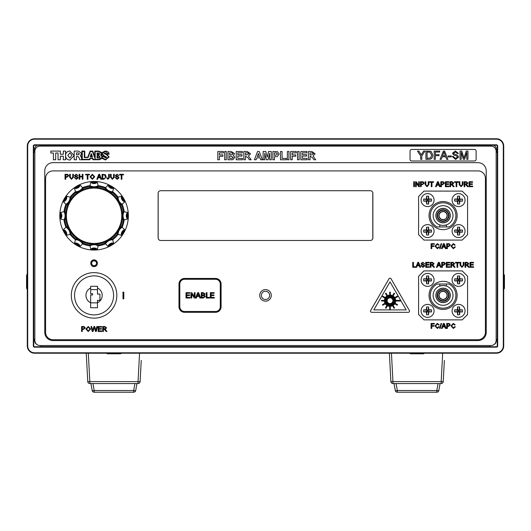 <?xml version="1.0" encoding="UTF-8"?>
<svg xmlns="http://www.w3.org/2000/svg" width="531" height="531" viewBox="0 0 531 531"><rect width="100%" height="100%" fill="white"/><g stroke="black" fill="none" stroke-linecap="round" stroke-linejoin="round"><path stroke-width="0.8" d="M88.325 353.215L89.812 381.597L87.754 381.597L86.268 353.215M141.233 360.43L140.118 381.597A2.064 2.064 0 0 1 138.06 383.555L89.812 383.555A2.064 2.064 0 0 1 87.754 381.597M90.934 383.555L92.162 390.524A2.064 2.064 0 0 0 94.193 392.23L94.193 390.524L133.679 390.524L134.907 383.555M133.679 392.23A2.064 2.064 0 0 0 135.71 390.524L136.938 383.555L135.71 390.524A2.064 0.352 -170 0 1 133.679 390.524L133.679 392.23L94.193 392.23M140.795 368.687L140.118 381.597L138.06 381.597L139.547 353.215M391.453 353.215L392.94 381.597L390.882 381.597L389.389 353.215M444.354 360.43L443.246 381.597A2.064 2.064 0 0 1 441.188 383.555L392.94 383.555A2.064 2.064 0 0 1 390.882 381.597A2.064 2.064 0 0 0 392.94 383.555L392.94 381.597L441.188 381.597L442.675 353.215M396.093 383.555L397.321 390.524L436.807 390.524L436.807 392.23A2.064 2.064 0 0 0 438.838 390.524L440.066 383.555L438.838 390.524A2.064 2.064 0 0 1 436.807 392.23L397.321 392.23A2.064 2.064 0 0 1 395.29 390.524L394.062 383.555M443.923 368.687L443.246 381.597L441.188 381.597L441.188 383.555A2.064 2.064 0 0 0 443.246 381.597M40.628 146.131L40.98 145.222M490.02 145.222L490.372 146.131M496.146 151.939L497.262 152.523M497.262 339.13L496.146 339.714M490.372 345.522L489.801 346.597L41.199 346.597L40.628 345.522M34.854 339.714L33.738 339.13M33.738 152.523L34.854 151.939M34.561 352.796L34.561 353.215A7.281 7.281 0 0 1 27.28 345.933L27.28 146.052A7.281 7.281 0 0 1 34.561 138.77L496.439 138.77A7.281 7.281 0 0 1 503.72 146.052L503.72 345.933A7.281 7.281 0 0 1 496.439 353.215L34.561 353.215A7.281 7.281 0 0 1 27.28 345.933L27.698 345.933A6.863 6.863 0 0 0 34.561 352.796L496.439 352.796A6.863 6.863 0 0 0 503.302 345.933L503.302 146.052A6.863 6.863 0 0 0 496.439 139.182L34.561 139.182A6.863 6.863 0 0 0 27.698 146.052L27.698 345.933M33.32 146.052L33.738 146.052L33.738 345.933A0.823 0.823 0 0 0 34.561 346.756L496.439 346.756A0.823 0.823 0 0 0 497.262 345.933L497.262 146.052A0.823 0.823 0 0 0 496.439 145.222L34.561 145.222A0.823 0.823 0 0 0 33.738 146.052A0.823 0.823 0 0 1 34.561 145.222L34.561 144.81L496.439 144.81A1.241 1.241 0 0 1 497.68 146.052L497.68 345.933A1.241 1.241 0 0 1 496.439 347.174L34.561 347.174A1.241 1.241 0 0 1 33.32 345.933L33.32 146.052A1.241 1.241 0 0 1 34.561 144.81M158.185 192.733A3.252 3.252 0 0 0 158.172 193.005L158.172 238.406M372.749 192.481A3.252 3.252 0 0 1 372.789 193.005L372.789 238.532A3.252 3.252 0 0 1 372.789 238.565M74.559 295.382A19.508 19.508 0 0 0 94.073 314.896A19.508 19.508 0 0 0 113.581 295.382A19.508 19.508 0 0 0 94.073 275.874A19.508 19.508 0 0 0 74.559 295.382M116.833 295.382A22.76 22.76 0 0 1 94.073 318.149A22.76 22.76 0 0 1 71.307 295.382A22.76 22.76 0 0 1 94.073 272.622A22.76 22.76 0 0 1 116.833 295.382M90.655 286.282L90.655 293.716L92.606 293.716L92.606 294.951L90.655 294.951L90.655 307.741L97.485 307.741L97.485 300.307L99.928 300.307L99.928 294.114L97.485 294.114L97.485 286.282L90.655 286.282M97.485 289.647L90.655 289.647M97.485 288.008A8.131 8.131 0 0 1 97.485 302.763M90.655 302.763A8.131 8.131 0 0 1 90.655 288.008M90.655 302.862L97.485 302.862M94.073 187.264A28.495 28.495 0 0 1 122.568 215.759A28.495 28.495 0 0 1 94.073 244.26A28.495 28.495 0 0 1 65.578 215.759A28.495 28.495 0 0 1 94.073 187.264A28.495 28.495 0 0 0 65.578 215.759A28.495 28.495 0 0 0 94.073 244.26M90.821 249.278L91.79 248.528A4.958 4.958 0 0 1 96.357 248.528L97.319 249.278A33.672 33.672 0 0 1 90.821 249.278L89.792 245.01A9 9 0 0 1 91.963 244.18M78.037 192.202A9 9 0 0 1 75.741 192.567L74.499 188.366A33.672 33.672 0 0 1 80.128 185.113L79.663 186.242A4.958 4.958 0 0 1 75.714 188.525L74.499 188.366M91.963 187.343A9 9 0 0 1 89.792 186.514L90.821 182.246A33.672 33.672 0 0 1 97.319 182.246L96.357 182.996A4.958 4.958 0 0 1 91.79 182.996L90.821 182.246M117.63 199.729A9 9 0 0 1 117.265 197.432A29.563 29.563 0 0 0 112.399 192.567L113.641 188.366L112.433 188.525A4.958 4.958 0 0 1 108.483 186.242L108.012 185.113A33.672 33.672 0 0 1 113.641 188.366M106.459 190.098A9 9 0 0 1 104.992 188.293L108.012 185.113M89.792 186.514A29.563 29.563 0 0 0 83.155 188.293L80.128 185.113M104.992 188.293A29.563 29.563 0 0 0 98.348 186.514L97.319 182.246M94.073 181.483A34.276 34.276 0 0 0 59.797 215.759A34.276 34.276 0 0 0 94.073 250.041A34.276 34.276 0 0 0 128.349 215.759A34.276 34.276 0 0 0 94.073 181.483M117.265 197.432L118.081 197.147A8.177 8.177 0 0 0 122.203 204.276A30.386 30.386 0 0 1 124.174 211.643A8.177 8.177 0 0 0 124.174 219.88A30.386 30.386 0 0 1 122.203 227.248A8.177 8.177 0 0 0 118.081 234.377A30.386 30.386 0 0 1 112.691 239.773A8.177 8.177 0 0 0 105.556 243.888A30.386 30.386 0 0 1 98.189 245.866A8.177 8.177 0 0 0 89.951 245.866A30.386 30.386 0 0 1 82.584 243.888L80.128 246.411A33.672 33.672 0 0 1 74.499 243.158L75.714 242.999A4.958 4.958 0 0 1 79.663 245.282L80.128 246.411M81.688 241.426A9 9 0 0 1 83.155 243.231L82.584 243.888A8.177 8.177 0 0 0 75.455 239.773L74.499 243.158M65.652 217.869A9 9 0 0 1 64.822 220.04A29.563 29.563 0 0 0 66.601 226.684L65.944 227.248A8.177 8.177 0 0 1 70.059 234.377L70.882 234.091A29.563 29.563 0 0 0 75.741 238.957L75.455 239.773A30.386 30.386 0 0 1 70.059 234.377L66.674 235.333A33.672 33.672 0 0 1 63.421 229.704L64.55 230.169A4.958 4.958 0 0 1 66.833 234.125L66.674 235.333M64.822 220.04L63.972 219.88A30.386 30.386 0 0 0 65.944 227.248L63.421 229.704M68.406 203.38A9 9 0 0 1 66.601 204.84A29.563 29.563 0 0 0 64.822 211.484L63.972 211.643A8.177 8.177 0 0 1 63.972 219.88L60.561 219.011A33.672 33.672 0 0 1 60.561 212.513L61.304 213.482A4.958 4.958 0 0 1 61.304 218.042L60.561 219.011M66.601 204.84L65.944 204.276A30.386 30.386 0 0 0 63.972 211.643L60.561 212.513M75.741 192.567A29.563 29.563 0 0 0 70.882 197.432L70.059 197.147A8.177 8.177 0 0 1 65.944 204.276L63.421 201.82A33.672 33.672 0 0 1 66.674 196.191L66.833 197.399A4.958 4.958 0 0 1 64.55 201.355L63.421 201.82M97.319 249.278L98.348 245.01A29.563 29.563 0 0 0 104.992 243.231L108.012 246.411L108.483 245.282A4.958 4.958 0 0 1 112.433 242.999L113.641 243.158L112.399 238.957A29.563 29.563 0 0 0 117.265 234.091L121.473 235.333L121.307 234.125A4.958 4.958 0 0 1 123.59 230.169L124.719 229.704L121.539 226.684A29.563 29.563 0 0 0 123.325 220.04L127.586 219.011L126.843 218.042A4.958 4.958 0 0 1 126.843 213.482L127.586 212.513L123.325 211.484A29.563 29.563 0 0 0 121.539 204.84L124.719 201.82L123.59 201.355A4.958 4.958 0 0 1 121.307 197.399L121.473 196.191L118.081 197.147A30.386 30.386 0 0 0 112.691 191.751A8.177 8.177 0 0 1 105.556 187.635A30.386 30.386 0 0 0 98.189 185.658A8.177 8.177 0 0 1 89.951 185.658A30.386 30.386 0 0 0 82.584 187.635A8.177 8.177 0 0 1 75.455 191.751A30.386 30.386 0 0 0 70.059 197.147L66.674 196.191M426.473 280.985A11.363 1.294 0.5 0 1 423.678 280.886A10.766 6.77 -89.5 0 1 423.698 278.828A11.363 1.294 -179.5 0 1 426.499 278.782A11.363 1.294 90.5 0 1 426.592 275.981A10.766 6.77 0.5 0 1 427.628 275.961A10.766 6.77 0.5 0 1 428.656 276.001L428.152 279.339L428.703 278.802A11.363 1.294 -179.5 0 1 431.497 278.901A10.766 6.77 90.5 0 1 431.484 280.959A11.363 1.294 0.5 0 1 428.683 281.005A11.363 1.294 -89.5 0 1 428.583 283.806A10.766 6.77 -179.5 0 1 427.555 283.826A10.766 6.77 -179.5 0 1 426.519 283.786L427.024 280.448L426.473 280.985A11.363 1.294 90.5 0 0 426.519 283.786M428.703 278.802A11.363 1.294 -89.5 0 0 428.656 276.001M426.499 278.782L427.037 279.333L426.592 275.981M428.683 281.005L428.139 280.454L428.583 283.806M428.152 279.339L427.037 279.333L427.024 280.448L428.139 280.454L428.152 279.339L431.497 278.901M423.678 280.886L427.024 280.448M423.698 278.828L427.037 279.333M431.484 280.959L428.139 280.454M457.47 280.999A11.363 1.294 0 0 1 454.669 280.926A10.766 6.77 -90 0 1 454.669 278.861A11.363 1.294 180 0 1 457.47 278.788A11.363 1.294 90 0 1 457.543 275.994A10.766 6.77 0 0 1 458.572 275.961A10.766 6.77 0 0 1 459.607 275.994L459.129 279.333L459.673 278.788A11.363 1.294 180 0 1 462.474 278.861A10.766 6.77 90 0 1 462.474 280.926A11.363 1.294 0 0 1 459.673 280.999A11.363 1.294 -90 0 1 459.607 283.793A10.766 6.77 180 0 1 458.572 283.826A10.766 6.77 180 0 1 457.543 283.793L458.014 280.448L457.47 280.999A11.363 1.294 90 0 0 457.543 283.793M459.673 278.788A11.363 1.294 -90 0 0 459.607 275.994M457.47 278.788L458.014 279.333L457.543 275.994M459.673 280.999L459.129 280.448L459.607 283.793M459.129 279.333L458.014 279.333L458.014 280.448L459.129 280.448L459.129 279.333L462.474 278.861M454.669 280.926L458.014 280.448M454.669 278.861L458.014 279.333M462.474 280.926L459.129 280.448M457.47 311.976A11.363 1.294 0 0 1 454.669 311.903A10.766 6.77 -90 0 1 454.669 309.845A11.363 1.294 180 0 1 457.47 309.772A11.363 1.294 90 0 1 457.543 306.971A10.766 6.77 0 0 1 458.572 306.945A10.766 6.77 0 0 1 459.607 306.971L459.129 310.316L459.673 309.772A11.363 1.294 180 0 1 462.474 309.845A10.766 6.77 90 0 1 462.474 311.903A11.363 1.294 0 0 1 459.673 311.976A11.363 1.294 -90 0 1 459.607 314.777A10.766 6.77 180 0 1 458.572 314.81A10.766 6.77 180 0 1 457.543 314.777L458.014 311.431L457.47 311.976A11.363 1.294 90 0 0 457.543 314.777M459.673 309.772A11.363 1.294 -90 0 0 459.607 306.971M457.47 309.772L458.014 310.316L457.543 306.971M459.673 311.976L459.129 311.431L459.607 314.777M459.129 310.316L458.014 310.316L458.014 311.431L459.129 311.431L459.129 310.316L462.474 309.845M454.669 311.903L458.014 311.431M454.669 309.845L458.014 310.316M462.474 311.903L459.129 311.431M426.486 311.976A11.363 1.294 0 0 1 423.685 311.903A10.766 6.77 -90 0 1 423.685 309.845A11.363 1.294 180 0 1 426.486 309.772A11.363 1.294 90 0 1 426.559 306.971A10.766 6.77 0 0 1 427.588 306.945A10.766 6.77 0 0 1 428.617 306.971L428.145 310.316L428.69 309.772A11.363 1.294 180 0 1 431.491 309.845A10.766 6.77 90 0 1 431.491 311.903A11.363 1.294 0 0 1 428.69 311.976A11.363 1.294 -90 0 1 428.617 314.777A10.766 6.77 180 0 1 427.588 314.81A10.766 6.77 180 0 1 426.559 314.777L427.03 311.431L426.486 311.976A11.363 1.294 90 0 0 426.559 314.777M428.69 309.772A11.363 1.294 -90 0 0 428.617 306.971M426.486 309.772L427.03 310.316L426.559 306.971M428.69 311.976L428.145 311.431L428.617 314.777M428.145 310.316L427.03 310.316L427.03 311.431L428.145 311.431L428.145 310.316L431.491 309.845M423.685 311.903L427.03 311.431M423.685 309.845L427.03 310.316M431.491 311.903L428.145 311.431M27.28 289.548A14.908 14.908 0 0 1 26.55 288.2L26.55 275.31A14.908 14.908 0 0 1 27.28 273.969M503.72 273.969A14.908 14.908 0 0 1 504.45 275.31L504.45 288.2A14.908 14.908 0 0 1 503.72 289.548M504.45 280.653L504.45 283.342M121.453 353.215A14.908 14.908 0 0 1 120.378 353.779L107.494 353.779A14.908 14.908 0 0 1 106.426 353.215M424.574 353.215A14.908 14.908 0 0 1 423.506 353.779L410.622 353.779A14.908 14.908 0 0 1 409.547 353.215M420.645 353.779L417.844 353.779M36.885 344.48A4.129 4.129 0 0 1 34.641 340.809L34.641 339.654M34.641 151.999L34.641 149.191A4.129 4.129 0 0 1 37.615 145.222M493.385 145.222A4.129 4.129 0 0 1 496.359 149.191L496.359 151.999M496.359 339.654L496.359 340.809A4.129 4.129 0 0 1 494.115 344.48M91.597 263.336A2.476 2.476 0 0 0 94.073 265.812A2.476 2.476 0 0 0 96.549 263.336A2.476 2.476 0 0 0 94.073 260.86A2.476 2.476 0 0 0 91.597 263.336M97.379 263.336A3.305 3.305 0 0 0 94.073 260.031A3.305 3.305 0 0 0 90.768 263.336A3.305 3.305 0 0 0 94.073 266.642A3.305 3.305 0 0 0 97.379 263.336M122.98 292.242L122.98 298.853L123.809 298.853L123.809 292.242L122.98 292.083L123.809 292.242M261.371 295.382A4.129 4.129 0 0 0 265.5 299.517A4.129 4.129 0 0 0 269.629 295.382A4.129 4.129 0 0 0 265.5 291.253A4.129 4.129 0 0 0 261.371 295.382M271.281 295.382A5.781 5.781 0 0 0 265.5 289.601A5.781 5.781 0 0 0 259.719 295.382A5.781 5.781 0 0 0 265.5 301.163A5.781 5.781 0 0 0 271.281 295.382A5.781 5.781 0 0 0 265.5 289.601A5.781 5.781 0 0 0 259.719 295.382A5.781 5.781 0 0 0 265.5 301.163A5.781 5.781 0 0 0 271.281 295.382M370.505 311.113A1.221 1.221 0 0 0 371.72 312.328L408.306 312.328A1.221 1.221 0 0 0 409.361 310.502L391.068 278.821A1.221 1.221 0 0 0 388.957 278.821L370.665 310.502A1.221 1.221 0 0 0 370.505 311.113M117.245 179.319L115.167 177.54L115.864 177.54L117.212 178.748L118.34 177.878L117.816 177.215L116.09 176.664L115.36 175.595L117.079 174.234L118.917 175.695L117.105 174.805L116.057 175.549L116.236 175.987L118.181 176.65L119.044 177.845L117.245 179.319M107.959 179.319L106.651 177.872L107.348 177.792L107.985 178.748L108.623 177.706L108.623 174.301L109.32 174.301L109.32 177.659L107.959 179.319M97.565 179.252L96.828 179.252L98.793 174.301L99.582 174.301L101.547 179.252L100.804 179.252L100.246 177.732L98.129 177.732L97.565 179.252M87.907 179.252L87.21 179.252L87.21 174.872L85.624 174.872L85.624 174.301L89.5 174.301L89.5 174.872L87.907 174.872L87.907 179.252M76.391 179.319L74.313 177.54L75.01 177.54L76.358 178.748L77.486 177.878L76.962 177.215L75.236 176.664L74.506 175.595L76.225 174.234L78.064 175.695L76.252 174.805L75.203 175.549L75.382 175.987L77.327 176.65L78.19 177.845L76.391 179.319M65.738 179.252L65.034 179.252L65.034 174.301L67.59 174.347L68.725 175.721L66.952 177.221L65.738 177.221L65.738 179.252M465.733 267.299L465.03 267.299L465.03 262.347L467.18 262.347L468.846 263.681L467.532 265.015L469.251 267.299L468.448 267.299L466.45 265.075L465.733 265.075L465.733 267.299M457.729 267.299L457.025 267.299L457.025 262.918L455.439 262.918L455.439 262.347L459.315 262.347L459.315 262.918L457.729 262.918L457.729 267.299M449.91 267.299L446.292 267.299L446.292 262.347L449.784 262.347L449.784 262.918L446.989 262.918L446.989 264.445L449.591 264.445L449.591 265.015L446.989 265.015L446.989 266.728L449.91 266.728L449.91 267.299M437.205 267.299L436.462 267.299L438.433 262.347L439.217 262.347L441.188 267.299L440.445 267.299L439.88 265.779L437.77 265.779L437.205 267.299M429.327 267.299L425.703 267.299L425.703 262.347L429.201 262.347L429.201 262.918L426.406 262.918L426.406 264.445L429.008 264.445L429.008 265.015L426.406 265.015L426.406 266.728L429.327 266.728L429.327 267.299M416.616 267.299L415.879 267.299L417.844 262.347L418.634 262.347L420.598 267.299L419.862 267.299L419.298 265.779L417.18 265.779L416.616 267.299M453.255 327.912L454.642 326.671L455.346 326.837L453.321 328.483L451.025 325.908L453.308 323.406L455.22 324.846L454.516 324.992L453.275 323.976L451.722 325.908L453.255 327.912M442.19 328.423L441.447 328.423L443.418 323.465L444.208 323.465L446.173 328.423L445.429 328.423L444.865 326.897L442.754 326.897L442.19 328.423M437.245 327.912L438.633 326.671L439.329 326.837L437.312 328.483L435.015 325.908L437.298 323.406L439.203 324.846L438.506 324.992L437.259 323.976L435.712 325.908L437.245 327.912M472.69 186.686L469.065 186.686L469.065 181.735L472.563 181.735L472.563 182.306L469.769 182.306L469.769 183.832L472.371 183.832L472.371 184.403L469.769 184.403L469.769 186.115L472.69 186.115L472.69 186.686M462.269 184.549L462.269 181.735L462.966 181.735L462.966 184.582L461.074 186.753L459.156 184.582L459.156 181.735L459.853 181.735L459.853 184.549L461.021 186.115L462.269 184.549M450.64 186.686L449.943 186.686L449.943 181.735L452.093 181.735L453.753 183.069L452.439 184.403L454.164 186.686L453.361 186.686L451.357 184.463L450.64 184.463L450.64 186.686M441.493 186.686L440.796 186.686L440.796 181.735L443.352 181.781L444.48 183.155L442.708 184.655L441.493 184.655L441.493 186.686M431.962 186.686L431.265 186.686L431.265 182.306L429.679 182.306L429.679 181.735L433.548 181.735L433.548 182.306L431.962 182.306L431.962 186.686M421.222 186.686L420.525 186.686L420.525 181.735L423.081 181.781L424.209 183.155L422.437 184.655L421.222 184.655L421.222 186.686M414.426 186.686L413.729 186.686L413.729 181.735L414.426 181.735L414.426 186.686M447.401 248.634L446.704 248.634L446.704 243.676L449.259 243.729L450.388 245.103L448.615 246.603L447.401 246.603L447.401 248.634M440.172 248.634L439.648 248.634L441.049 243.676L441.573 243.676L440.172 248.634M431.769 248.634L431.072 248.634L431.072 243.676L434.378 243.676L434.378 244.253L431.769 244.253L431.769 245.84L433.993 245.84L433.993 246.411L431.769 246.411L431.769 248.634M101.793 331.477L98.169 331.477L98.169 326.525L101.667 326.525L101.667 327.096L98.872 327.096L98.872 328.623L101.474 328.623L101.474 329.193L98.872 329.193L98.872 330.906L101.793 330.906L101.793 331.477M88.259 331.543L85.909 329.067L88.259 326.459L90.609 329.008L88.259 331.543M45.586 332.306A7.434 7.434 0 0 0 53.02 339.74L477.98 339.74A7.434 7.434 0 0 0 485.414 332.306L485.414 178.343A7.434 7.434 0 0 0 477.98 170.909L53.02 170.909A7.434 7.434 0 0 0 45.586 178.343L45.586 332.306M160.687 240.477L370.313 240.477A2.562 2.562 0 0 0 372.875 237.915L372.875 193.277A2.562 2.562 0 0 0 370.313 190.715L160.687 190.715A2.562 2.562 0 0 0 158.125 193.277L158.125 237.915A2.562 2.562 0 0 0 160.687 240.477M82.285 331.477L81.588 331.477L81.588 326.525L84.144 326.572L85.272 327.946L83.5 329.446L82.285 329.446L82.285 331.477M93.064 331.477L92.241 331.477L90.993 326.525L91.71 326.525L92.673 330.786L93.907 326.525L94.75 326.525L95.852 330.786L96.815 326.525L97.538 326.525L96.284 331.477L95.52 331.477L94.326 327.123L93.064 331.477M103.445 331.477L102.742 331.477L102.742 326.525L104.892 326.525L106.558 327.859L105.244 329.193L106.963 331.477L106.16 331.477L104.162 329.253L103.445 329.253L103.445 331.477M437.245 248.13L438.633 246.888L439.329 247.048L437.312 248.7L435.015 246.118L437.298 243.616L439.203 245.056L438.506 245.209L437.259 244.187L435.712 246.118L437.245 248.13M442.19 248.634L441.447 248.634L443.418 243.676L444.208 243.676L446.173 248.634L445.429 248.634L444.865 247.107L442.754 247.107L442.19 248.634M453.255 248.13L454.642 246.888L455.346 247.048L453.321 248.7L451.025 246.118L453.308 243.616L455.22 245.056L454.516 245.209L453.275 244.187L451.722 246.118L453.255 248.13M416.271 186.686L415.567 186.686L415.567 181.735L416.311 181.735L418.687 185.432L418.687 181.735L419.384 181.735L419.384 186.686L418.647 186.686L416.271 182.989L416.271 186.686M428.212 184.549L428.212 181.735L428.915 181.735L428.915 184.582L427.017 186.753L425.099 184.582L425.099 181.735L425.802 181.735L425.802 184.549L426.964 186.115L428.212 184.549M436.283 186.686L435.539 186.686L437.511 181.735L438.294 181.735L440.265 186.686L439.522 186.686L438.958 185.166L436.847 185.166L436.283 186.686M448.987 186.686L445.37 186.686L445.37 181.735L448.861 181.735L448.861 182.306L446.067 182.306L446.067 183.832L448.675 183.832L448.675 184.403L446.067 184.403L446.067 186.115L448.987 186.115L448.987 186.686M456.806 186.686L456.109 186.686L456.109 182.306L454.516 182.306L454.516 181.735L458.392 181.735L458.392 182.306L456.806 182.306L456.806 186.686M464.811 186.686L464.114 186.686L464.114 181.735L466.264 181.735L467.924 183.069L466.61 184.403L468.329 186.686L467.526 186.686L465.528 184.463L464.811 184.463L464.811 186.686M431.769 328.423L431.072 328.423L431.072 323.465L434.378 323.465L434.378 324.036L431.769 324.036L431.769 325.629L433.993 325.629L433.993 326.2L431.769 326.2L431.769 328.423M440.172 328.423L439.648 328.423L441.049 323.465L441.573 323.465L440.172 328.423M447.401 328.423L446.704 328.423L446.704 323.465L449.259 323.512L450.388 324.892L448.615 326.392L447.401 326.392L447.401 328.423M415.793 267.299L412.746 267.299L412.746 262.347L413.443 262.347L413.443 266.728L415.793 266.728L415.793 267.299M422.948 267.365L420.877 265.586L421.574 265.586L422.922 266.794L424.05 265.931L423.526 265.261L421.8 264.71L421.063 263.641L422.789 262.281L424.627 263.741L422.815 262.852L421.767 263.595L421.946 264.033L423.891 264.697L424.754 265.892L422.948 267.365M430.98 267.299L430.276 267.299L430.276 262.347L432.426 262.347L434.092 263.681L432.778 265.015L434.497 267.299L433.694 267.299L431.696 265.075L430.98 265.075L430.98 267.299M442.416 267.299L441.712 267.299L441.712 262.347L444.268 262.394L445.403 263.768L443.631 265.268L442.416 265.268L442.416 267.299M451.562 267.299L450.865 267.299L450.865 262.347L453.016 262.347L454.675 263.681L453.361 265.015L455.08 267.299L454.284 267.299L452.279 265.075L451.562 265.075L451.562 267.299M463.191 265.161L463.191 262.347L463.888 262.347L463.888 265.195L461.997 267.365L460.078 265.195L460.078 262.347L460.775 262.347L460.775 265.161L461.943 266.728L463.191 265.161M473.612 267.299L469.988 267.299L469.988 262.347L473.486 262.347L473.486 262.918L470.685 262.918L470.685 264.445L473.294 264.445L473.294 265.015L470.685 265.015L470.685 266.728L473.612 266.728L473.612 267.299M72.727 177.115L72.727 174.301L73.424 174.301L73.424 177.148L71.532 179.319L69.614 177.148L69.614 174.301L70.311 174.301L70.311 177.115L71.473 178.681L72.727 177.115M79.842 179.252L79.139 179.252L79.139 174.301L79.842 174.301L79.842 176.332L82.252 176.332L82.252 174.301L82.955 174.301L82.955 179.252L82.252 179.252L82.252 176.903L79.842 176.903L79.842 179.252M92.354 179.319L90.004 176.843L92.361 174.234L94.71 176.783L92.354 179.319M103.85 179.252L102.078 179.252L102.078 174.301L105.37 174.726L106.147 176.75L103.85 179.252M113.574 177.115L113.574 174.301L114.278 174.301L114.278 177.148L112.38 179.319L110.461 177.148L110.461 174.301L111.165 174.301L111.165 177.115L112.326 178.681L113.574 177.115M121.898 179.252L121.201 179.252L121.201 174.872L119.614 174.872L119.614 174.301L123.491 174.301L123.491 174.872L121.898 174.872L121.898 179.252M410.045 151.089L410.045 159.346A1.653 1.653 0 0 0 411.698 160.999L474.468 160.999A1.653 1.653 0 0 0 476.121 159.346L476.121 151.089A1.653 1.653 0 0 0 474.468 149.437L411.698 149.437A1.653 1.653 0 0 0 410.045 151.089M99.821 153.944L98.859 154.886L97.047 154.886L97.047 152.988L98.859 152.988L99.821 153.944M108.722 156.871L105.304 159.592L101.972 157.342L98.952 159.353L93.217 159.353L92.633 158.026L90.097 158.026L89.507 159.346L82.259 159.346L82.259 151.514L84.303 151.514L84.303 157.574L88.06 157.574L90.343 151.514L92.414 151.514L95.182 158.815L95.182 151.514L98.852 151.514L101.686 153.472L100.651 155.045L101.992 156.698L103.943 156.698L105.43 157.913L106.678 157.116L104.428 155.975L102.131 153.724L105.33 151.348L108.47 153.864L106.426 153.864L105.165 152.928L104.176 153.592L106.452 154.621L108.722 156.871M92.54 156.711L90.21 156.711L91.232 153.578L92.54 156.711M100.127 156.897L99.065 157.979L97.047 157.979L97.047 155.795L99.065 155.795L100.127 156.897M109.127 157.017L106.519 154.269L108.908 154.289C109.386 152.563 108.185 151.468 105.297 151.003L101.979 152.649L98.607 151.083L94.777 151.083L94.777 156.486L92.772 151.083L90.091 151.083L87.761 157.269L84.787 157.282L84.748 151.083L81.801 151.083L81.794 159.765L89.805 159.738L90.316 158.457L92.421 158.457L92.918 159.738L99.397 159.738L101.959 158.364L105.463 159.977L109.127 157.017M69.866 151.023L74.174 155.537L69.886 160.07C67.072 159.811 65.645 158.298 65.598 155.523C65.658 152.775 67.079 151.275 69.866 151.023M310.031 159.765L308.438 159.765L308.438 151.501L311.903 151.501L315.109 153.791L313.038 156.061L315.746 159.765L313.887 159.765L312.713 157.886L310.383 156.267L310.031 156.267L310.031 159.765M299.119 159.765L297.533 159.765L297.533 151.501L299.119 151.501L299.119 159.765M288.957 159.765L287.364 159.765L287.364 151.501L288.957 151.501L288.957 159.765M274.447 159.765L272.861 159.765L272.861 151.501L277.461 151.627L279.107 154.063L277.268 156.572L274.447 156.691L274.447 159.765M259.241 151.501L262.374 159.765L260.694 159.765L259.998 157.853L256.825 157.853L256.128 159.765L254.435 159.765L257.555 151.501L259.241 151.501M242.468 159.765L236.222 159.765L236.222 151.501L242.362 151.501L242.362 152.882L237.808 152.882L237.808 154.68L242.043 154.68L242.043 156.054L237.808 156.054L237.808 158.384L242.468 158.384L242.468 159.765M226.266 159.765L224.679 159.765L224.679 151.501L226.266 151.501L226.266 159.765M34.854 151.255L34.854 340.398A5.124 5.124 0 0 0 39.971 345.522L491.029 345.522A5.124 5.124 0 0 0 496.146 340.398L496.146 151.255A5.124 5.124 0 0 0 491.029 146.131L39.971 146.131A5.124 5.124 0 0 0 34.854 151.255M53.02 340.563L477.98 340.563A8.257 8.257 0 0 0 486.237 332.306L486.237 170.909A8.257 8.257 0 0 0 477.98 162.652L53.02 162.652A8.257 8.257 0 0 0 44.763 170.909L44.763 332.306A8.257 8.257 0 0 0 53.02 340.563M219.383 159.765L217.796 159.765L217.796 151.501L223.405 151.501L223.405 152.882L219.383 152.882L219.383 154.893L222.881 154.893L222.881 156.267L219.383 156.267L219.383 159.765M227.958 159.765L227.958 151.501L231.29 151.501L234.529 153.578L233.408 155.371L234.841 157.368L232.757 159.705L227.958 159.765M245.435 159.765L243.842 159.765L243.842 151.501L247.313 151.501L250.519 153.791L248.442 156.061L251.15 159.765L249.298 159.765L248.123 157.886L245.787 156.267L245.435 156.267L245.435 159.765M264.703 159.765L263.117 159.765L263.117 151.501L265.805 151.501L267.193 157.136L268.586 151.501L271.268 151.501L271.268 159.765L269.682 159.765L269.629 153.26L268.082 159.765L266.31 159.765L264.757 153.26L264.703 159.765M286.309 159.765L280.481 159.765L280.481 151.501L282.074 151.501L282.074 158.384L286.309 158.384L286.309 159.765M292.236 159.765L290.649 159.765L290.649 151.501L296.265 151.501L296.265 152.882L292.236 152.882L292.236 154.893L295.734 154.893L295.734 156.267L292.236 156.267L292.236 159.765M307.064 159.765L300.818 159.765L300.818 151.501L306.958 151.501L306.958 152.882L302.404 152.882L302.404 154.68L306.639 154.68L306.639 156.054L302.404 156.054L302.404 158.384L307.064 158.384L307.064 159.765M58.058 159.765L58.058 153.028L55.702 153.028L55.702 159.765L53.432 159.765L53.432 153.028L50.837 153.028L50.837 151.083L60.328 151.083L60.328 154.242L63.315 154.242L63.315 151.083L65.585 151.083L65.585 159.765L63.315 159.765L63.315 156.187L60.328 156.187L60.328 159.765L58.058 159.765M79.438 158.377L78.17 156.599L76.444 156.599L76.444 159.765L74.174 159.765L74.174 151.083L78.621 151.083L81.668 153.525L80.3 155.729L81.568 157.807L81.794 159.765L79.69 159.765L79.438 158.377M184.556 312.314A5.575 5.575 0 0 1 178.98 306.739L178.98 284.025A5.575 5.575 0 0 1 184.556 278.45L215.526 278.45A5.575 5.575 0 0 1 221.102 284.025L221.102 306.739A5.575 5.575 0 0 1 215.526 312.314L184.556 312.314L184.556 311.903A5.164 5.164 0 0 1 179.392 306.739L179.392 284.025A5.164 5.164 0 0 1 184.556 278.868L215.526 278.868A5.164 5.164 0 0 1 220.69 284.025L220.69 306.739A5.164 5.164 0 0 1 215.526 311.903L184.556 311.903A5.164 5.164 0 0 1 179.392 306.739L179.81 306.739A4.752 4.752 0 0 0 184.556 311.491L215.526 311.491A4.752 4.752 0 0 0 220.279 306.739L220.279 284.025A4.752 4.752 0 0 0 215.526 279.279L184.556 279.279A4.752 4.752 0 0 0 179.81 284.025L179.81 306.739M82.285 327.096L82.285 328.875L83.48 328.875L84.575 327.966L84.037 327.136L82.285 327.096M88.265 327.03L86.606 329.074L88.259 330.972L89.912 329.001L88.265 327.03M103.445 327.096L103.445 328.682L104.773 328.682L105.855 327.873L104.919 327.096L103.445 327.096M189.925 298.03L186.003 298.03L186.003 292.661L189.786 292.661L189.786 293.278L186.759 293.278L186.759 294.931L189.58 294.931L189.58 295.548L186.759 295.548L186.759 297.406L189.925 297.406L189.925 298.03M191.718 298.03L190.954 298.03L190.954 292.661L191.757 292.661L194.333 296.663L194.333 292.661L195.089 292.661L195.089 298.03L194.286 298.03L191.718 294.021L191.718 298.03M196.397 298.03L195.594 298.03L197.724 292.661L198.574 292.661L200.711 298.03L199.908 298.03L199.291 296.378L197.008 296.378L196.397 298.03M197.784 294.267L197.233 295.754L199.065 295.754L198.149 293.278L197.784 294.267M203.3 298.03L201.282 298.03L201.282 292.661L203.293 292.661L205.066 294.048L204.262 295.203L205.271 296.49L203.3 298.03M202.039 294.931L203.791 294.864L204.309 294.114L203.061 293.278L202.039 293.278L202.039 294.931M202.039 297.406L203.771 297.38L204.515 296.477L203.22 295.548L202.039 295.548L202.039 297.406M209.539 298.03L206.24 298.03L206.24 292.661L206.997 292.661L206.997 297.406L209.539 297.406L209.539 298.03M214.292 298.03L210.369 298.03L210.369 292.661L214.152 292.661L214.152 293.278L211.126 293.278L211.126 294.931L213.947 294.931L213.947 295.548L211.126 295.548L211.126 297.406L214.292 297.406L214.292 298.03M395.595 301.86L392.827 301.123A2.847 2.847 0 0 0 392.84 301.031L401.078 301.031L406.195 309.892L373.837 309.892L390.013 281.868L400.699 300.38L392.84 300.38A2.847 2.847 0 0 0 392.827 300.287L395.595 299.544L395.429 298.92L392.661 299.657A2.847 2.847 0 0 0 392.621 299.57L397.566 296.716L397.241 296.152L392.296 299.006A2.847 2.847 0 0 0 392.243 298.933L394.267 296.909L393.81 296.451L391.785 298.475A2.847 2.847 0 0 0 391.705 298.422L394.566 293.477L394.002 293.152L391.148 298.097A2.847 2.847 0 0 0 391.062 298.057L391.798 295.289L391.174 295.123L390.431 297.891A2.847 2.847 0 0 0 390.338 297.878L390.338 292.169L389.688 292.169L389.688 297.878A2.847 2.847 0 0 0 389.595 297.891L388.851 295.123L388.227 295.289L388.971 298.057A2.847 2.847 0 0 0 388.884 298.097L386.024 293.152L385.466 293.477L388.32 298.422A2.847 2.847 0 0 0 388.247 298.475L386.216 296.451L385.758 296.909L387.783 298.933A2.847 2.847 0 0 0 387.73 299.006L382.785 296.152L382.459 296.716L387.404 299.57A2.847 2.847 0 0 0 387.364 299.657L384.603 298.92L384.431 299.544L387.199 300.287A2.847 2.847 0 0 0 387.185 300.38L381.477 300.38L381.477 301.031L387.185 301.031A2.847 2.847 0 0 0 387.199 301.123L384.431 301.86L384.603 302.491L387.364 301.747A2.847 2.847 0 0 0 387.404 301.834L382.459 304.688L382.785 305.252L387.73 302.398A2.847 2.847 0 0 0 387.783 302.471L385.758 304.495L386.216 304.96L388.247 302.935A2.847 2.847 0 0 0 388.32 302.989L385.466 307.934L386.024 308.259L388.884 303.314A2.847 2.847 0 0 0 388.971 303.354L388.227 306.115L388.851 306.287L389.595 303.52A2.847 2.847 0 0 0 389.688 303.533L389.688 309.241L390.338 309.241L390.338 303.533A2.847 2.847 0 0 0 390.431 303.52L391.174 306.287L391.798 306.115L391.062 303.354A2.847 2.847 0 0 0 391.148 303.314L394.002 308.259L394.566 307.934L391.705 302.989A2.847 2.847 0 0 0 391.785 302.935L393.81 304.96L394.267 304.495L392.243 302.471A2.847 2.847 0 0 0 392.296 302.398L397.241 305.252L397.566 304.688L392.621 301.834A2.847 2.847 0 0 0 392.661 301.747L395.429 302.491L395.595 301.86M443.471 245.169L442.967 246.537L444.659 246.537L443.81 244.253L443.471 245.169M447.401 244.253L447.401 246.032L448.595 246.032L449.691 245.123L449.153 244.293L447.401 244.253M421.222 182.306L421.222 184.084L422.417 184.084L423.512 183.175L422.981 182.345L421.222 182.306M437.564 183.222L437.059 184.589L438.752 184.589L437.902 182.306L437.564 183.222M441.493 182.306L441.493 184.084L442.688 184.084L443.783 183.175L443.246 182.345L441.493 182.306M450.64 182.306L450.64 183.892L451.967 183.892L453.056 183.082L452.12 182.306L450.64 182.306M464.811 182.306L464.811 183.892L466.138 183.892L467.227 183.082L466.284 182.306L464.811 182.306M443.471 324.952L442.967 326.326L444.659 326.326L443.81 324.036L443.471 324.952M447.401 324.036L447.401 325.815L448.595 325.815L449.691 324.912L449.153 324.083L447.401 324.036M417.904 263.834L417.393 265.208L419.085 265.208L418.242 262.918L417.904 263.834M430.98 262.918L430.98 264.504L432.307 264.504L433.389 263.695L432.453 262.918L430.98 262.918M438.487 263.834L437.975 265.208L439.668 265.208L438.825 262.918L438.487 263.834M442.416 262.918L442.416 264.697L443.611 264.697L444.699 263.788L444.168 262.964L442.416 262.918M451.562 262.918L451.562 264.504L452.89 264.504L453.978 263.695L453.043 262.918L451.562 262.918M465.733 262.918L465.733 264.504L467.061 264.504L468.143 263.695L467.207 262.918L465.733 262.918M230.56 152.882L229.551 152.882L229.551 154.786L231.974 154.76L232.936 153.817L232.054 152.908L230.56 152.882M230.965 156.16L229.551 156.16L229.551 158.384L232.372 158.331L233.255 157.295L230.965 156.16M245.435 152.882L245.435 154.893L246.709 154.893L248.926 153.864L248.043 152.908L245.435 152.882M257.323 156.479L259.493 156.479L258.405 153.512L257.323 156.479M275.29 152.882L274.447 152.882L274.447 155.317L275.403 155.317L277.521 154.09L276.545 152.935L275.29 152.882M310.031 152.882L310.031 154.893L311.305 154.893L313.522 153.864L312.64 152.908L310.031 152.882M67.842 155.417L69.873 157.992L71.897 155.417L69.873 152.835L67.842 155.417M79.398 153.824L78.249 152.888L76.444 152.888L76.444 154.84L78.349 154.84L79.398 153.824M106.167 157.163L105.065 157.448L104.288 156.353L106.167 157.163M105.317 153.446L106.001 154.163L104.62 153.612L105.317 153.446M101.421 155.012L101.906 154.315L104.235 156.333L102.257 156.333L101.421 155.012M91.372 154.402L90.761 156.293L91.963 156.293L91.372 154.402M99.383 153.957L98.713 153.406L97.439 153.406L97.439 154.501L98.713 154.501L99.383 153.957M99.748 156.91L98.945 156.2L97.432 156.2L97.432 157.607L98.945 157.607L99.748 156.91M65.738 174.872L65.738 176.65L66.933 176.65L68.021 175.741L67.49 174.911L65.738 174.872M92.361 174.805L90.708 176.85L92.354 178.748L94.007 176.777L92.361 174.805M98.846 175.788L98.341 177.155L100.034 177.155L99.184 174.872L98.846 175.788M102.775 174.872L102.775 178.681L104.965 178.33L105.443 176.737L104.6 174.971L102.775 174.872M91.597 263.257A2.476 2.476 0 0 0 94.073 265.653A2.476 2.476 0 0 0 96.549 263.257M97.372 263.257A3.305 3.305 0 0 0 94.073 259.865A3.305 3.305 0 0 0 90.768 263.257M421.806 159.346L420.645 159.346L420.645 155.849L417.466 151.089L418.846 151.089L421.229 154.846L423.605 151.089L424.986 151.089L421.806 155.849L421.806 159.346M428.882 159.346L425.928 159.346L425.928 151.089L430.21 151.209L431.411 151.8L432.705 155.171C432.712 157.813 431.444 159.207 428.882 159.346M427.09 158.397L430.747 157.813L431.537 155.158L430.13 152.211L427.09 152.045L427.09 158.397M435.354 159.346L434.185 159.346L434.185 151.089L439.695 151.089L439.695 152.045L435.354 152.045L435.354 154.687L439.057 154.687L439.057 155.643L435.354 155.643L435.354 159.346M441.281 159.346L440.046 159.346L443.325 151.089L444.639 151.089L447.918 159.346L446.684 159.346L445.741 156.804L442.223 156.804L441.281 159.346M443.418 153.565L442.569 155.855L445.39 155.855L443.982 152.045L443.418 153.565M451.237 156.91L448.164 156.91L448.164 155.961L451.237 155.961L451.237 156.91M455.644 159.453L452.186 156.492L453.355 156.492L455.598 158.504L457.483 157.063L456.6 155.948L453.726 155.032L452.505 153.247L455.372 150.983L458.439 153.419L457.271 153.419L455.419 151.939L453.673 153.167L453.965 153.897L457.218 155.006L458.645 157.003L455.644 159.453M461.187 159.346L460.025 159.346L460.025 151.089L461.778 151.089L463.994 158.099L466.231 151.089L467.964 151.089L467.964 159.346L466.802 159.346L466.802 152.357L464.598 159.346L463.377 159.346L461.187 152.357L461.187 159.346M459.687 229.996A11.363 1.294 -179.5 0 1 462.488 230.096A10.766 6.77 90.5 0 1 462.468 232.153A11.363 1.294 0.5 0 1 459.667 232.2A11.363 1.294 -89.5 0 1 459.567 235.001A10.766 6.77 -179.5 0 1 458.538 235.021A10.766 6.77 -179.5 0 1 457.51 234.981L458.014 231.642L457.463 232.18A11.363 1.294 0.5 0 1 454.662 232.08A10.766 6.77 -89.5 0 1 454.682 230.023A11.363 1.294 -179.5 0 1 457.483 229.976A11.363 1.294 90.5 0 1 457.583 227.175A10.766 6.77 0.5 0 1 458.611 227.155A10.766 6.77 0.5 0 1 459.64 227.195L459.136 230.534L459.687 229.996A11.363 1.294 -89.5 0 0 459.64 227.195M457.463 232.18A11.363 1.294 90.5 0 0 457.51 234.981M459.667 232.2L459.129 231.649L459.567 235.001M457.483 229.976L458.021 230.527L457.583 227.175M458.014 231.642L459.129 231.649L459.136 230.534L458.021 230.527L458.014 231.642L454.662 232.08M462.488 230.096L459.136 230.534M462.468 232.153L459.129 231.649M454.682 230.023L458.021 230.527M428.69 229.983A11.363 1.294 180 0 1 431.491 230.056A10.766 6.77 90 0 1 431.491 232.12A11.363 1.294 0 0 1 428.69 232.193A11.363 1.294 -90 0 1 428.617 234.987A10.766 6.77 180 0 1 427.588 235.021A10.766 6.77 180 0 1 426.559 234.987L427.03 231.649L426.486 232.193A11.363 1.294 0 0 1 423.685 232.12A10.766 6.77 -90 0 1 423.685 230.056A11.363 1.294 180 0 1 426.486 229.983A11.363 1.294 90 0 1 426.559 227.188A10.766 6.77 0 0 1 427.588 227.155A10.766 6.77 0 0 1 428.617 227.188L428.145 230.534L428.69 229.983A11.363 1.294 -90 0 0 428.617 227.188M426.486 232.193A11.363 1.294 90 0 0 426.559 234.987M428.69 232.193L428.145 231.649L428.617 234.987M426.486 229.983L427.03 230.534L426.559 227.188M427.03 231.649L428.145 231.649L428.145 230.534L427.03 230.534L427.03 231.649L423.685 232.12M431.491 230.056L428.145 230.534M431.491 232.12L428.145 231.649M423.685 230.056L427.03 230.534M428.69 199.006A11.363 1.294 180 0 1 431.491 199.072A10.766 6.77 90 0 1 431.491 201.136A11.363 1.294 0 0 1 428.69 201.209A11.363 1.294 -90 0 1 428.617 204.01A10.766 6.77 180 0 1 427.588 204.037A10.766 6.77 180 0 1 426.559 204.01L427.03 200.665L426.486 201.209A11.363 1.294 0 0 1 423.685 201.136A10.766 6.77 -90 0 1 423.685 199.072A11.363 1.294 180 0 1 426.486 199.006A11.363 1.294 90 0 1 426.559 196.204A10.766 6.77 0 0 1 427.588 196.171A10.766 6.77 0 0 1 428.617 196.204L428.145 199.55L428.69 199.006A11.363 1.294 -90 0 0 428.617 196.204M426.486 201.209A11.363 1.294 90 0 0 426.559 204.01M428.69 201.209L428.145 200.665L428.617 204.01M426.486 199.006L427.03 199.55L426.559 196.204M427.03 200.665L428.145 200.665L428.145 199.55L427.03 199.55L427.03 200.665L423.685 201.136M431.491 199.072L428.145 199.55M431.491 201.136L428.145 200.665M423.685 199.072L427.03 199.55M459.673 199.006A11.363 1.294 180 0 1 462.474 199.072A10.766 6.77 90 0 1 462.474 201.136A11.363 1.294 0 0 1 459.673 201.209A11.363 1.294 -90 0 1 459.607 204.01A10.766 6.77 180 0 1 458.572 204.037A10.766 6.77 180 0 1 457.543 204.01L458.014 200.665L457.47 201.209A11.363 1.294 0 0 1 454.669 201.136A10.766 6.77 -90 0 1 454.669 199.072A11.363 1.294 180 0 1 457.47 199.006A11.363 1.294 90 0 1 457.543 196.204A10.766 6.77 0 0 1 458.572 196.171A10.766 6.77 0 0 1 459.607 196.204L459.129 199.55L459.673 199.006A11.363 1.294 -90 0 0 459.607 196.204M457.47 201.209A11.363 1.294 90 0 0 457.543 204.01M459.673 201.209L459.129 200.665L459.607 204.01M457.47 199.006L458.014 199.55L457.543 196.204M458.014 200.665L459.129 200.665L459.129 199.55L458.014 199.55L458.014 200.665L454.669 201.136M462.474 199.072L459.129 199.55M462.474 201.136L459.129 200.665M454.669 199.072L458.014 199.55M439.774 284.025L437.172 284.025A12.804 12.804 0 0 0 443.08 308.186A12.804 12.804 0 0 0 448.994 284.025L439.774 284.025L439.774 286.036A9.91 9.91 0 0 0 443.08 305.298A9.91 9.91 0 0 0 446.385 286.036L443.08 285.472L439.774 286.036A9.91 9.91 0 0 1 446.385 286.036L446.385 284.025M450.308 295.382A7.228 7.228 0 0 0 443.08 288.154A7.228 7.228 0 0 0 435.851 295.382A7.228 7.228 0 0 0 443.08 302.61A7.228 7.228 0 0 0 450.308 295.382M429.041 295.382A14.038 14.038 0 0 0 443.08 309.427A14.038 14.038 0 0 0 457.125 295.382A14.038 14.038 0 0 0 443.08 281.344A14.038 14.038 0 0 0 429.041 295.382M465.056 279.89A6.485 6.485 0 0 0 458.572 273.412A6.485 6.485 0 0 0 452.087 279.89A6.485 6.485 0 0 0 458.572 286.375A6.485 6.485 0 0 0 465.056 279.89M434.073 279.89A6.485 6.485 0 0 0 427.588 273.412A6.485 6.485 0 0 0 421.103 279.89A6.485 6.485 0 0 0 427.588 286.375A6.485 6.485 0 0 0 434.073 279.89M434.073 310.874A6.485 6.485 0 0 0 427.588 304.389A6.485 6.485 0 0 0 421.103 310.874A6.485 6.485 0 0 0 427.588 317.359A6.485 6.485 0 0 0 434.073 310.874M465.056 310.874A6.485 6.485 0 0 0 458.572 304.389A6.485 6.485 0 0 0 452.087 310.874A6.485 6.485 0 0 0 458.572 317.359A6.485 6.485 0 0 0 465.056 310.874M462.202 319.874L467.572 314.505L467.572 276.266L462.202 270.896L423.957 270.896L418.594 276.266L418.594 314.505L423.957 319.874L462.202 319.874M437.67 295.382A5.41 5.41 0 0 1 443.08 289.972A5.41 5.41 0 0 1 448.489 295.382A5.41 5.41 0 0 1 443.08 300.792A5.41 5.41 0 0 1 437.67 295.382M447.255 295.382A4.168 4.168 0 0 0 443.08 291.214A4.168 4.168 0 0 0 438.911 295.382A4.168 4.168 0 0 0 443.08 299.557A4.168 4.168 0 0 0 447.255 295.382M437.219 295.382A5.868 5.868 0 0 0 443.08 301.25A5.868 5.868 0 0 0 448.947 295.382A5.868 5.868 0 0 0 443.08 289.521A5.868 5.868 0 0 0 437.219 295.382M450.182 295.382A7.102 7.102 0 0 1 443.08 302.491A7.102 7.102 0 0 1 435.978 295.382A7.102 7.102 0 0 1 443.08 288.28A7.102 7.102 0 0 1 450.182 295.382M439.894 292.694L440.026 292.86A3.963 3.963 0 0 0 445.529 298.502A3.963 3.963 0 0 0 441.321 291.831L441.188 291.665M446.385 226.956L448.994 226.956A12.804 12.804 0 0 0 443.08 202.796A12.804 12.804 0 0 0 437.172 226.956L446.385 226.956L446.385 224.938A9.91 9.91 0 0 0 443.08 205.683A9.91 9.91 0 0 0 439.774 224.938L443.08 225.509L446.385 224.938A9.91 9.91 0 0 1 444.354 225.429M439.774 226.956L439.774 224.938A9.91 9.91 0 0 0 440.577 225.184M435.851 215.599A7.228 7.228 0 0 0 443.08 222.821A7.228 7.228 0 0 0 450.308 215.599A7.228 7.228 0 0 0 443.08 208.371A7.228 7.228 0 0 0 435.851 215.599M457.125 215.599A14.038 14.038 0 0 0 443.08 201.554A14.038 14.038 0 0 0 429.041 215.599A14.038 14.038 0 0 0 443.08 229.638A14.038 14.038 0 0 0 457.125 215.599M421.103 231.091A6.485 6.485 0 0 0 427.588 237.569A6.485 6.485 0 0 0 434.073 231.091A6.485 6.485 0 0 0 427.588 224.606A6.485 6.485 0 0 0 421.103 231.091M452.087 231.091A6.485 6.485 0 0 0 458.572 237.569A6.485 6.485 0 0 0 465.056 231.091A6.485 6.485 0 0 0 458.572 224.606A6.485 6.485 0 0 0 452.087 231.091M452.087 200.107A6.485 6.485 0 0 0 458.572 206.592A6.485 6.485 0 0 0 465.056 200.107A6.485 6.485 0 0 0 458.572 193.623A6.485 6.485 0 0 0 452.087 200.107M421.103 200.107A6.485 6.485 0 0 0 427.588 206.592A6.485 6.485 0 0 0 434.073 200.107A6.485 6.485 0 0 0 427.588 193.623A6.485 6.485 0 0 0 421.103 200.107M423.957 191.107L418.594 196.477L418.594 234.715L423.957 240.085L462.202 240.085L467.572 234.715L467.572 196.477L462.202 191.107L423.957 191.107M448.489 215.599A5.41 5.41 0 0 1 443.08 221.009A5.41 5.41 0 0 1 437.67 215.599A5.41 5.41 0 0 1 443.08 210.19A5.41 5.41 0 0 1 448.489 215.599M438.911 215.599A4.168 4.168 0 0 0 443.08 219.768A4.168 4.168 0 0 0 447.255 215.599A4.168 4.168 0 0 0 443.08 211.424A4.168 4.168 0 0 0 438.911 215.599M448.947 215.599A5.868 5.868 0 0 0 443.08 209.732A5.868 5.868 0 0 0 437.219 215.599A5.868 5.868 0 0 0 443.08 221.46A5.868 5.868 0 0 0 448.947 215.599M435.978 215.599A7.102 7.102 0 0 1 443.08 208.491A7.102 7.102 0 0 1 450.182 215.599A7.102 7.102 0 0 1 443.08 222.701A7.102 7.102 0 0 1 435.978 215.599M446.266 218.287L446.14 218.122A3.963 3.963 0 0 0 440.637 212.48A3.963 3.963 0 0 0 444.839 219.15L444.971 219.316M89.812 383.555L89.812 381.597L138.06 381.597L138.06 383.555M92.965 383.555L94.193 390.524A2.064 0.352 -10 0 1 92.162 390.524M438.838 390.524A2.064 0.352 -170 0 1 436.807 390.524L438.035 383.555M397.321 392.23L397.321 390.524A2.064 0.352 -10 0 1 395.29 390.524A2.064 2.064 0 0 0 397.321 392.23M496.439 347.174L496.439 346.756A0.823 0.823 0 0 0 497.262 345.933L497.68 345.933M497.68 146.052L497.262 146.052A0.823 0.823 0 0 0 496.439 145.222L496.439 144.81M33.32 345.933L33.738 345.933A0.823 0.823 0 0 0 34.561 346.756L34.561 347.174M503.302 345.933L503.72 345.933A7.281 7.281 0 0 1 496.439 353.215L496.439 352.796M496.439 139.182L496.439 138.77A7.281 7.281 0 0 1 503.72 146.052L503.302 146.052M27.698 146.052L27.28 146.052A7.281 7.281 0 0 1 34.561 138.77L34.561 139.182M94.073 243.43A27.672 27.672 0 0 0 121.745 215.759A27.672 27.672 0 0 0 94.073 188.093A27.672 27.672 0 0 0 66.402 215.759A27.672 27.672 0 0 0 94.073 243.43M91.79 248.528A32.849 32.849 0 0 0 96.357 248.528M112.399 192.567A9 9 0 0 1 110.103 192.202M112.433 188.525A32.849 32.849 0 0 0 108.483 186.242M123.59 201.355A32.849 32.849 0 0 0 121.307 197.399M126.843 218.042A32.849 32.849 0 0 0 126.843 213.482M121.307 234.125A32.849 32.849 0 0 0 123.59 230.169M108.483 245.282A32.849 32.849 0 0 0 112.433 242.999M75.714 242.999A32.849 32.849 0 0 0 79.663 245.282M64.55 230.169A32.849 32.849 0 0 0 66.833 234.125M61.304 213.482A32.849 32.849 0 0 0 61.304 218.042M66.833 197.399A32.849 32.849 0 0 0 64.55 201.355M79.663 186.242A32.849 32.849 0 0 0 75.714 188.525M121.473 196.191A33.672 33.672 0 0 1 124.719 201.82M127.586 212.513A33.672 33.672 0 0 1 127.586 219.011M124.719 229.704A33.672 33.672 0 0 1 121.473 235.333M113.641 243.158A33.672 33.672 0 0 1 108.012 246.411M96.357 182.996A32.849 32.849 0 0 0 91.79 182.996M66.601 226.684A9 9 0 0 1 68.406 228.144M70.517 231.795A9 9 0 0 1 70.882 234.091M75.741 238.957A9 9 0 0 1 78.037 239.322M83.155 243.231A29.563 29.563 0 0 0 89.792 245.01M96.177 244.18A9 9 0 0 1 98.348 245.01M104.992 243.231A9 9 0 0 1 106.459 241.426M110.103 239.322A9 9 0 0 1 112.399 238.957M117.265 234.091A9 9 0 0 1 117.63 231.795M119.734 228.144A9 9 0 0 1 121.539 226.684M123.325 220.04A9 9 0 0 1 122.488 217.869M122.488 213.654A9 9 0 0 1 123.325 211.484M121.539 204.84A9 9 0 0 1 119.734 203.38M98.348 186.514A9 9 0 0 1 96.177 187.343M83.155 188.293A9 9 0 0 1 81.688 190.098M70.882 197.432A9 9 0 0 1 70.517 199.729M64.822 211.484A9 9 0 0 1 65.652 213.654M178.98 284.025L179.392 284.025A5.164 5.164 0 0 1 184.556 278.868L184.556 278.45M220.279 306.739L220.69 306.739A5.164 5.164 0 0 1 215.526 311.903L215.526 311.491M215.526 279.279L215.526 278.868A5.164 5.164 0 0 1 220.69 284.025L221.102 284.025M220.279 284.025L220.69 284.025M184.556 311.903L184.556 311.491M184.556 279.279L184.556 278.868M179.392 284.025L179.81 284.025M220.69 306.739L221.102 306.739M215.526 312.314L215.526 311.903M215.526 278.868L215.526 278.45M178.98 306.739L179.392 306.739"/></g></svg>
